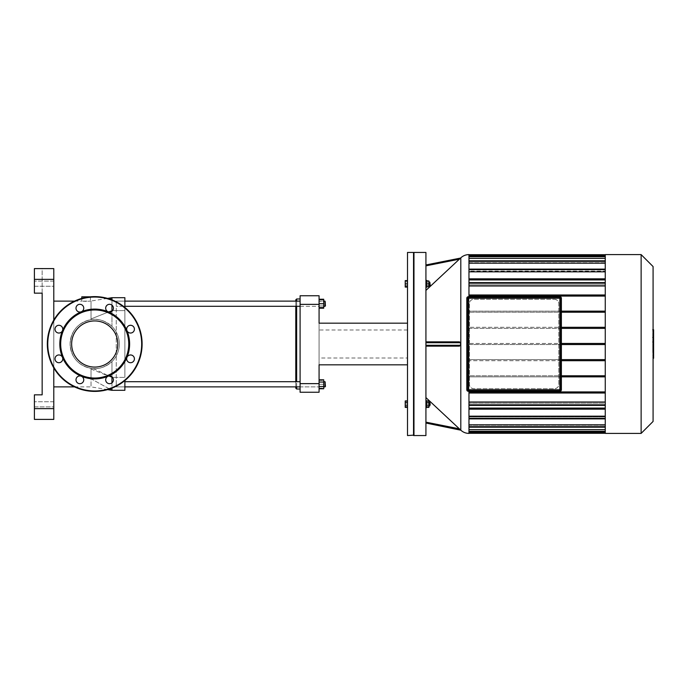 <?xml version="1.0" encoding="UTF-8"?>
<svg xmlns="http://www.w3.org/2000/svg" width="688" height="688" viewBox="0 0 688 688"><rect width="100%" height="100%" fill="white"/><g stroke="black" fill="none" stroke-linecap="round" stroke-linejoin="round"><path stroke-width="0.52" stroke-dasharray="3.44 2.58" d="M61.636 361.578A3.879 3.879 0 0 1 55.814 361.2A3.879 3.879 0 0 1 56.958 355.481A3.879 3.879 0 0 1 61.636 361.578A3.879 3.879 0 0 1 55.814 361.2A3.879 3.879 0 0 1 56.958 355.481A3.879 3.879 0 0 1 62.479 357.356A3.879 3.879 0 0 0 55.814 356.479A3.879 3.879 0 0 0 58.385 362.679A3.879 3.879 0 0 0 62.479 357.356A3.879 3.879 0 0 1 61.636 361.578M58.893 333.035A3.879 3.879 0 0 1 55.049 328.658A3.879 3.879 0 0 1 59.899 325.415A3.879 3.879 0 0 1 58.893 333.035A3.879 3.879 0 0 1 55.049 328.658A3.879 3.879 0 0 1 59.899 325.415A3.879 3.879 0 0 1 62.479 330.644A3.879 3.879 0 0 0 58.385 325.321A3.879 3.879 0 0 0 55.814 331.521A3.879 3.879 0 0 0 62.479 330.644A3.879 3.879 0 0 1 58.893 333.035M77.133 310.916A3.879 3.879 0 0 1 77.52 305.102A3.879 3.879 0 0 1 83.239 306.237A3.879 3.879 0 0 1 77.133 310.916A3.879 3.879 0 0 1 77.52 305.102A3.879 3.879 0 0 1 83.239 306.237A3.879 3.879 0 0 1 81.365 311.759A3.879 3.879 0 0 0 82.242 305.102A3.879 3.879 0 0 0 76.033 307.674A3.879 3.879 0 0 0 81.365 311.759A3.879 3.879 0 0 1 77.133 310.916M105.677 308.172A3.879 3.879 0 0 1 110.063 304.328A3.879 3.879 0 0 1 113.305 309.179A3.879 3.879 0 0 1 105.677 308.172A3.879 3.879 0 0 1 110.063 304.328A3.879 3.879 0 0 1 113.305 309.179A3.879 3.879 0 0 1 108.076 311.759A3.879 3.879 0 0 0 113.4 307.674A3.879 3.879 0 0 0 107.199 305.102A3.879 3.879 0 0 0 108.076 311.759A3.879 3.879 0 0 1 105.677 308.172M127.796 326.422A3.879 3.879 0 0 1 133.618 326.8A3.879 3.879 0 0 1 132.483 332.519A3.879 3.879 0 0 1 127.796 326.422A3.879 3.879 0 0 1 133.618 326.8A3.879 3.879 0 0 1 132.483 332.519A3.879 3.879 0 0 1 126.962 330.644A3.879 3.879 0 0 0 133.618 331.521A3.879 3.879 0 0 0 131.047 325.321A3.879 3.879 0 0 0 126.962 330.644A3.879 3.879 0 0 1 127.796 326.422M130.539 354.965A3.879 3.879 0 0 1 134.384 359.342A3.879 3.879 0 0 1 129.533 362.585A3.879 3.879 0 0 1 130.539 354.965A3.879 3.879 0 0 1 134.384 359.342A3.879 3.879 0 0 1 129.533 362.585A3.879 3.879 0 0 1 126.962 357.356A3.879 3.879 0 0 0 131.047 362.679A3.879 3.879 0 0 0 133.618 356.479A3.879 3.879 0 0 0 126.962 357.356A3.879 3.879 0 0 1 130.539 354.965M112.299 377.084A3.879 3.879 0 0 1 111.92 382.898A3.879 3.879 0 0 1 106.201 381.763A3.879 3.879 0 0 1 112.299 377.084A3.879 3.879 0 0 1 111.92 382.898A3.879 3.879 0 0 1 106.201 381.763A3.879 3.879 0 0 1 108.076 376.241A3.879 3.879 0 0 0 107.199 382.898A3.879 3.879 0 0 0 113.4 380.326A3.879 3.879 0 0 0 108.076 376.241A3.879 3.879 0 0 1 112.299 377.084M83.755 379.828A3.879 3.879 0 0 1 79.369 383.672A3.879 3.879 0 0 1 76.136 378.821A3.879 3.879 0 0 1 83.755 379.828A3.879 3.879 0 0 1 79.369 383.672A3.879 3.879 0 0 1 76.136 378.821A3.879 3.879 0 0 1 81.365 376.241A3.879 3.879 0 0 0 76.033 380.326A3.879 3.879 0 0 0 82.242 382.898A3.879 3.879 0 0 0 81.365 376.241A34.899 34.899 0 0 0 126.962 330.644A34.899 34.899 0 0 0 62.479 330.644A34.899 34.899 0 0 0 81.365 376.241A3.879 3.879 0 0 1 83.755 379.828M94.72 391.395A47.395 47.395 0 0 0 135.76 320.307A47.395 47.395 0 0 0 53.673 320.307A47.395 47.395 0 0 0 94.72 391.395A47.395 47.395 0 0 0 135.76 320.307A47.395 47.395 0 0 0 53.673 320.307A47.395 47.395 0 0 0 94.72 391.395A47.395 47.395 0 0 0 135.76 320.307A47.395 47.395 0 0 0 53.673 320.307A47.395 47.395 0 0 0 94.72 391.395A47.395 47.395 0 0 0 135.76 320.307A47.395 47.395 0 0 0 53.673 320.307A47.395 47.395 0 0 0 94.72 391.395A47.395 47.395 0 0 0 135.76 320.307A47.395 47.395 0 0 0 53.673 320.307A47.395 47.395 0 0 0 94.72 391.395M94.72 367.074A23.074 23.074 0 0 0 114.698 332.467A23.074 23.074 0 0 0 74.734 332.467A23.074 23.074 0 0 0 94.72 367.074A23.074 23.074 0 0 0 114.698 332.467A23.074 23.074 0 0 0 74.734 332.467A23.074 23.074 0 0 0 94.72 367.074A23.074 23.074 0 0 0 114.698 332.467A23.074 23.074 0 0 0 74.734 332.467A23.074 23.074 0 0 0 94.72 367.074M94.72 378.039A34.039 34.039 0 0 0 124.193 326.981A34.039 34.039 0 0 0 65.24 326.981A34.039 34.039 0 0 0 94.72 378.039M559.869 391.283L468.322 391.283A1.505 1.505 0 0 1 466.808 389.778L467.023 389.778A1.29 1.29 0 0 0 468.322 391.068L559.869 391.283M559.869 296.717A1.505 1.505 0 0 1 561.382 298.222L561.167 298.222A1.29 1.29 0 0 0 559.869 296.932L559.869 296.717M467.023 298.222L466.808 298.222A1.505 1.505 0 0 1 468.322 296.717L468.322 296.932A1.29 1.29 0 0 0 467.023 298.222L467.023 389.778M467.238 298.222L468.322 298.222L468.322 389.778L560.952 389.778A1.075 1.075 0 0 1 559.869 390.853L559.869 297.147A1.075 1.075 0 0 1 560.952 298.222L468.322 298.222L468.322 297.147L559.869 297.147A1.075 1.075 0 0 1 560.952 298.222L560.952 389.778A1.075 1.075 0 0 1 559.869 390.853L468.322 390.853A1.075 1.075 0 0 1 467.238 389.778L467.238 298.222A1.075 1.075 0 0 1 468.322 297.147L559.869 297.147L468.322 297.147A1.075 1.075 0 0 0 467.238 298.222L467.238 389.778L468.322 389.778L468.322 390.853L559.869 390.853A1.075 1.075 0 0 0 560.952 389.778L560.952 298.222L560.952 389.778A1.075 1.075 0 0 1 559.869 390.853L468.322 390.853A1.075 1.075 0 0 1 467.238 389.778A1.075 1.075 0 0 0 468.322 390.853M652.731 352.566L652.731 343.269L652.731 352.566L653.6 352.566L653.6 343.217L652.731 343.217L653.6 343.269L653.6 345.342M653.6 358.267L653.6 352.566M653.6 355.447L652.731 355.447M653.6 357.356L652.731 357.356M653.6 344.464L652.731 344.464M653.6 346.64L652.731 346.64M653.6 346.09L653.6 345.471L652.731 345.471L652.731 346.09L653.6 346.09M653.6 346.769L652.731 346.769M653.6 349.9L652.731 349.9M653.6 351.8L652.731 351.8M652.731 333.138L652.731 335.133L652.731 333.138L653.6 333.138L653.6 335.133L653.6 333.138M652.731 332.192L653.6 332.098L652.731 332.192M652.731 335.039L653.6 335.133L652.731 335.039M653.084 337.309L652.731 329.922L652.731 337.309L653.6 336.982L653.6 330.257M653.084 330.257L652.731 329.922L653.6 329.922M653.084 342.031L652.731 338.023L652.731 342.091L653.6 342.091M653.6 342.031L653.6 338.023M653.6 339.21L653.6 339.829L652.731 339.829L652.731 339.21L653.6 339.21M653.6 338.376L652.731 338.376M653.6 338.737L652.731 338.737M653.6 345.17L653.6 342.529M653.084 342.529L652.731 345.17L652.731 342.529M407.502 281.031L407.502 283.834L407.502 281.031L405.223 281.031L405.223 282.218L407.502 282.218L407.502 280.601L407.502 282.218L405.223 282.218L405.223 285.451L407.502 285.451L407.502 287.068L407.502 282.218L407.502 285.451L405.223 285.451L405.223 280.601M405.223 287.068L405.223 281.031M407.502 405.782L407.502 402.549L407.502 407.399L407.502 405.782L405.223 405.782L405.223 400.932M405.223 407.399L405.223 405.782M407.502 402.549L407.502 400.932L407.502 402.549L405.223 402.549M407.502 286.629L407.502 283.834L407.502 286.629L405.223 286.629M407.502 283.834L405.223 283.834M407.502 406.969L405.223 406.969L405.223 401.371L405.223 406.969L407.502 406.969L407.502 404.166L405.223 404.166L407.502 404.166L407.502 401.371L405.223 401.371L407.502 401.371L407.502 406.969M413.54 252.444L413.54 435.556M413.97 435.126L413.97 252.874L413.97 435.126M407.502 252.444L407.502 435.556M554.485 299.297A4.309 4.309 0 0 1 558.794 303.606L558.794 384.394A4.309 4.309 0 0 1 554.485 388.703L473.705 388.703A4.309 4.309 0 0 1 469.397 384.394L469.397 303.606A4.309 4.309 0 0 1 473.705 299.297L554.485 299.297C557.211 299.667 558.647 301.103 558.794 303.606L558.794 384.394C558.647 386.897 557.211 388.333 554.485 388.703L473.705 388.703C470.979 388.333 469.543 386.897 469.397 384.394L469.397 303.606C469.543 301.103 470.979 299.667 473.705 299.297L554.485 299.297M561.382 376.852L605.259 376.852L605.259 391.928L605.259 376.852L468.967 376.852L468.967 391.928L605.259 391.928L605.259 402.007L605.259 393.011L468.967 393.011L468.967 402.007L605.259 402.007L605.259 405.37L605.259 402.007M561.382 360.693L468.967 360.693L468.967 375.777L605.259 375.777L605.259 360.693L605.259 376.852L468.967 376.852L468.967 296.072L605.259 296.072L605.259 285.993L605.259 294.989L468.967 294.989L605.259 294.989L468.967 294.989L468.967 285.993L468.967 311.148L561.382 311.148M468.967 402.007L468.967 391.928L605.259 391.928L468.967 391.928L468.967 375.777L561.382 375.777M561.382 344.542L468.967 344.542L468.967 359.618L605.259 359.618L605.259 344.542L605.259 360.693L468.967 360.693L468.967 359.618L561.382 359.618M561.382 328.382L468.967 328.382L468.967 343.458L605.259 343.458L605.259 328.382L605.259 344.542L605.259 343.458L561.382 343.458M561.382 312.223L605.259 312.223L605.259 296.072L605.259 311.148L468.967 311.148L468.967 327.307L561.382 327.307M605.259 328.382L605.259 312.223L605.259 327.307L468.967 327.307L468.967 328.382L605.259 328.382L605.259 327.307M653.084 266.557L653.084 421.443M641.13 433.397L641.13 254.603M605.259 254.603L605.259 433.397M468.967 283.172L605.259 283.172L468.967 283.172L468.967 282.63L468.967 284.798L468.967 283.172L605.259 283.172L605.259 284.798L468.967 284.798L468.967 279.913L605.259 279.913L468.967 279.913L468.967 284.798L605.259 284.798L605.259 279.913L605.259 285.993L468.967 285.993L468.967 283.172L468.967 285.993M468.967 416.18L468.967 408.087L605.259 408.087L468.967 408.087L468.967 403.202L468.967 405.37L468.967 404.828L605.259 404.828L605.259 403.202L468.967 403.202L605.259 403.202L605.259 404.828L468.967 404.828L468.967 408.087L605.259 408.087L605.259 403.202L605.259 416.18L605.259 409.162L468.967 409.162L468.967 416.18L605.259 416.18L605.259 418.889L605.259 416.18M468.967 431.273L605.259 431.273L468.967 431.273L468.967 431.806L468.967 425.253L468.967 431.273L468.967 429.837L468.967 431.273L605.259 431.273L605.259 429.837L468.967 429.837L605.259 429.837L605.259 425.253L468.967 425.253L468.967 426.663L468.967 416.902L468.967 418.347L605.259 418.347L605.259 416.902L468.967 416.902L605.259 416.902L605.259 418.347L468.967 418.347L468.967 424.823L605.259 424.823L605.259 416.902L605.259 424.823M468.967 424.823L468.967 426.663L605.259 426.663L605.259 425.253L605.259 426.663L468.967 426.663L468.967 425.253L605.259 425.253L605.259 431.273M605.259 408.087L605.259 409.162L468.967 409.162L605.259 409.162M605.259 391.928L605.259 393.011L468.967 393.011L605.259 393.011M605.259 375.777L605.259 376.852M605.259 359.618L605.259 360.693M605.259 312.223L468.967 312.223L605.259 312.223L605.259 311.148M605.259 296.072L468.967 296.072L605.259 296.072L605.259 294.989M605.259 283.172L605.259 285.993M605.259 279.913L605.259 271.82L605.259 278.838L468.967 278.838L605.259 278.838L468.967 278.838L468.967 271.82L468.967 279.913L605.259 279.913L605.259 278.838M605.259 256.727L468.967 256.727L468.967 258.163L468.967 256.727L605.259 256.727L605.259 258.37L468.967 258.37L468.967 256.727L605.259 256.727L605.259 256.194L605.259 258.163L468.967 258.163L468.967 256.753L605.259 256.753L468.967 256.753L468.967 258.163L605.259 258.163L605.259 254.706L605.259 271.82L468.967 271.82L468.967 269.653L468.967 271.098L605.259 271.098L605.259 269.111L605.259 271.82M605.259 261.337L468.967 261.337L468.967 262.747L468.967 261.337L605.259 261.337L605.259 263.177L468.967 263.177L468.967 261.337L605.259 261.337L605.259 262.747L468.967 262.747L468.967 258.37L468.967 262.747L605.259 262.747L605.259 258.37M468.967 271.82L468.967 269.653L605.259 269.653L468.967 269.653L468.967 269.111L468.967 271.098L468.967 263.177L468.967 271.098L605.259 271.098L605.259 263.177M468.967 429.63L605.259 429.63M468.967 431.247L605.259 431.247L468.967 431.247L468.967 432.752L468.967 431.247M468.967 256.753L468.967 255.248L468.967 256.753M468.967 256.727L468.967 258.37M468.967 261.337L468.967 263.177M605.259 344.542L468.967 344.542L468.967 343.458L605.259 343.458M468.967 433.397L468.967 254.603M468.967 296.717L468.967 391.283M468.967 279.913L468.967 278.838M468.967 255.248L468.967 254.706L468.967 255.248L605.259 255.248M468.967 391.928L468.967 393.011M468.967 408.087L468.967 409.162M468.967 432.752L468.967 433.294L468.967 432.752L605.259 432.752M468.967 426.663L468.967 427.196L468.967 426.663L605.259 426.663M468.967 418.347L468.967 418.889L468.967 418.347L605.259 418.347M468.967 404.828L468.967 405.37L468.967 404.828L605.259 404.828M468.967 296.072L468.967 294.989M430.189 283.834L430.189 282.536L430.189 283.834M429.759 283.834L429.759 282.106L429.759 283.834M428.899 283.834L428.899 286.629L426.612 286.629L426.612 283.834L426.612 287.274L426.612 280.386L426.612 283.834L428.899 283.834L428.899 281.031L426.612 281.031L426.612 286.629M426.612 287.068L426.612 285.451L428.899 285.451L428.899 287.068L428.899 280.601L428.899 285.451L426.612 285.451L426.612 287.068L428.899 287.068M426.612 280.601L426.612 285.451L426.612 282.218L428.899 282.218L426.612 282.218L426.612 280.601L428.899 280.601M425.924 283.834L425.924 280.386L425.924 283.834M430.189 405.464L430.189 402.876L429.759 405.894L429.759 402.446L429.759 405.894L429.759 402.446L430.189 405.464M428.899 405.894L428.899 401.371L428.899 404.166L426.612 404.166L426.612 401.371L426.612 404.166L428.899 404.166L428.899 406.969L426.612 406.969L426.612 404.166L426.612 406.969L428.899 406.969L428.899 402.446L428.899 405.894L428.899 402.446L428.899 405.894L429.759 405.894M426.612 401.371L428.899 401.371L426.612 401.371M425.924 400.726L426.612 400.726L426.612 407.614L426.612 400.726L426.612 407.614L425.924 407.614L425.924 400.726L425.924 407.614M426.612 402.549L426.612 405.782L426.612 400.932L426.612 402.549L428.899 402.549L428.899 407.399M428.899 400.932L428.899 402.549M426.612 405.782L426.612 407.399L426.612 405.782L428.899 405.782M430.189 282.536L429.759 285.554L429.759 282.106L430.189 282.536M428.899 282.106L428.899 285.554L428.899 282.106L429.759 282.106M426.612 283.834L426.612 281.031M425.924 280.386L426.612 280.386L426.612 287.274L425.924 287.274L425.924 280.386L425.924 287.274M425.924 265.843L425.924 290.405L425.924 265.843L459.464 259.101M425.924 290.405L425.924 341.85L459.378 341.85L425.924 341.85L425.924 290.405L460.547 258.069L425.924 264.966M460.547 429.931L425.924 397.595L425.924 346.15L459.378 346.15L425.924 346.15L425.924 341.85L425.924 346.15L459.378 346.15L460.547 345.29L460.547 342.71L459.378 341.85M425.924 422.157L425.924 397.595L425.924 422.157L459.378 428.822M425.924 252.444L425.924 435.556M425.924 346.15L425.924 397.595M413.97 252.444L413.97 435.556M319.077 304.363L300.097 304.363L300.097 295.745L319.077 295.745L319.077 323.179L407.502 323.179L407.502 364.821L407.502 323.179L407.502 364.821L407.502 323.179L319.077 323.179L319.077 364.821L407.502 364.821L319.077 364.821L319.077 392.255L300.097 392.255L300.097 383.637L319.077 383.637M407.502 358.001L407.502 329.999L407.502 358.001L319.077 358.001L319.077 329.999L319.077 358.001M300.097 304.363L300.097 383.637M407.502 323.179L319.077 323.179L319.077 364.821L407.502 364.821M34.4 419.396L34.4 394.835L34.4 419.396L42.157 419.396L34.4 419.396L34.4 394.835L42.157 394.835L42.157 268.604L34.4 268.604L53.784 268.604L53.784 279.371L34.4 279.371L34.4 268.604L42.157 268.604L42.157 293.165L34.4 293.165L42.157 293.165L34.4 293.165L34.4 279.371M34.4 408.629L53.784 408.629L53.784 419.396M53.784 408.629L53.784 279.371M53.784 320.109L53.784 367.891M53.784 286.268L53.784 281.1L53.784 286.268L53.784 281.1L53.784 286.268L34.4 286.268L34.4 281.1L34.4 286.268L34.4 281.1L34.4 286.268L53.784 286.268M53.784 406.9L53.784 401.732L53.784 406.9L53.784 401.732L53.784 406.9L34.4 406.9L34.4 401.732L34.4 406.9L34.4 401.732L34.4 406.9L53.784 406.9M34.4 394.835L42.157 394.835L34.4 394.835M53.784 386.871L53.784 301.129L53.784 386.871M111.955 382.872L111.955 388.144M109.573 389.004L91.022 378.77L91.022 386.871L91.022 378.77L111.955 390.311L111.955 361.587C104.997 367.418 98.023 369.671 91.022 368.347L91.022 378.77L91.022 368.347L93.336 368.587C99.855 369.103 106.055 366.773 111.955 361.587L111.955 376.775M111.955 311.225L111.955 326.413C104.972 320.574 97.997 318.32 91.022 319.653L91.022 318.931L91.022 319.653C97.825 318.277 104.8 320.531 111.955 326.413L111.955 297.689L124.872 297.689L124.872 377.394L124.872 307.441M111.955 299.856L111.955 305.128M108.609 311.939L91.022 318.931L91.022 301.129L91.022 318.931L111.955 310.606L124.872 310.606L112.574 310.606M94.72 368.622A24.622 24.622 0 0 0 119.273 342.151A24.622 24.622 0 0 0 91.022 319.653C78.114 322.534 71.139 330.636 70.099 343.94C71.088 357.304 78.062 365.44 91.022 368.347C78.114 365.466 71.139 357.364 70.099 344.06C71.088 330.696 78.062 322.56 91.022 319.653A24.622 24.622 0 0 0 70.167 345.849A24.622 24.622 0 0 0 94.72 368.622A24.622 24.622 0 0 1 70.167 345.849A24.622 24.622 0 0 1 91.022 319.653A24.622 24.622 0 0 1 119.273 342.151A24.622 24.622 0 0 1 94.72 368.622M111.955 326.413A24.622 24.622 0 0 1 111.955 361.587A24.622 24.622 0 0 0 111.955 326.413M124.872 380.559L124.872 390.311L111.955 390.311M81.795 296.82L90.205 296.82M86.103 301.353L81.795 301.129L90.412 301.129L86.103 301.353M74.51 386.871L91.022 386.871L107.62 389.606M295.788 388.161L295.788 299.839M295.788 381.702L295.788 306.298M296.648 298.979L296.648 389.021M296.648 386.871L296.648 381.702M296.648 306.298L296.648 301.129M300.097 306.298L319.077 306.298L319.077 301.129L319.077 307.596L319.077 299.839L319.077 306.298L116.263 306.298L116.263 301.129L116.263 306.298L116.263 301.129L295.788 301.129L295.788 386.871L116.263 386.871L116.263 301.129L116.263 386.871L116.263 381.702L116.263 386.871L116.263 381.702L116.263 386.871L319.077 386.871L319.077 380.404L319.077 388.161L319.077 381.702L319.077 386.871L319.077 381.702L319.077 386.871L300.097 386.871M300.097 344L300.097 389.021L300.097 344M325.45 303.718L325.45 301.559L325.45 303.718M325.02 303.718L325.02 301.129L325.02 303.718M319.077 299.839L323.73 299.839L323.73 308.198M319.077 303.718L323.73 303.718M319.077 307.596L323.73 307.596M325.45 301.559L325.02 306.298L325.02 301.129L325.45 301.559M323.73 306.298L323.73 301.129L323.73 306.298L325.02 306.298M323.73 299.237L323.73 305.954L319.077 305.954L323.73 305.954L323.73 301.482L319.077 301.482L319.077 308.198L319.077 299.237L319.077 301.482L323.73 301.482L323.73 299.839M124.872 301.129L116.263 301.129L116.263 306.298L124.872 306.298M325.45 384.282L325.45 386.441L325.45 384.282M325.02 384.282L325.02 386.871L325.02 384.282M323.73 384.282L323.73 388.161L323.73 384.282L319.077 384.282L323.73 384.282M319.077 388.161L323.73 388.161L319.077 388.161M319.077 380.404L323.73 380.404L319.077 380.404M325.45 382.132L325.02 386.871L325.02 381.702L325.45 382.132M323.73 381.702L323.73 386.871L323.73 381.702L325.02 381.702M319.077 386.518L319.077 379.802L319.077 388.763L319.077 386.518L323.73 386.518L323.73 388.763M323.73 379.802L323.73 386.518M319.077 382.046L323.73 382.046M124.872 381.702L300.097 381.702M94.72 390.965A46.965 46.965 0 0 0 135.39 320.522A46.965 46.965 0 0 0 54.051 320.522A46.965 46.965 0 0 0 94.72 390.965A46.965 46.965 0 0 0 135.39 320.522A46.965 46.965 0 0 0 54.051 320.522A46.965 46.965 0 0 0 94.72 390.965A46.965 46.965 0 0 0 135.39 320.522A46.965 46.965 0 0 0 54.051 320.522A46.965 46.965 0 0 0 94.72 390.965M559.869 391.068A1.29 1.29 0 0 0 561.167 389.778L561.382 389.778M561.167 389.778L561.167 298.222M559.869 296.932L468.322 296.932M559.869 297.147A1.075 1.075 0 0 1 560.952 298.222M653.6 333.018L652.731 333.018M653.6 334.11L652.731 334.11M653.6 334.222L652.731 334.222M653.6 331.573L652.731 331.573M653.6 334.488L652.731 334.488M653.6 339.975L652.731 339.975M653.6 343.854L653.084 343.854M468.967 269.653L605.259 269.653M460.547 342.71L425.924 342.71M425.924 345.29L460.547 345.29M460.805 430.189L460.805 257.811M93.336 368.587L108.988 375.992M111.955 297.689L109.573 298.996M91.022 369.069L111.955 377.394L124.872 377.394L112.574 377.394M653.6 345.445L652.731 345.445M652.731 331.943L653.6 331.943M652.731 335.288L653.6 335.288M653.6 329.724L652.731 329.724M653.6 337.507L652.731 337.507M653.6 339.855L652.731 339.855M468.967 260.804L605.259 260.804M468.967 282.63L605.259 282.63M468.967 256.194L605.259 256.194M468.967 269.111L605.259 269.111M605.259 427.196L468.967 427.196M605.259 405.37L468.967 405.37M605.259 431.806L468.967 431.806M605.259 418.889L468.967 418.889M428.899 285.554L429.759 285.554M428.899 402.446L429.759 402.446M407.502 329.999L319.077 329.999M53.784 401.732L34.4 401.732L53.784 401.732M53.784 281.1L34.4 281.1L53.784 281.1M90.412 296.82L90.412 301.129L107.62 298.394M74.51 301.129L81.795 301.129L81.795 298.403M116.263 301.129L300.097 301.129M323.73 301.129L325.02 301.129M323.73 386.871L325.02 386.871M124.872 386.871L116.263 386.871"/><path stroke-width="1.03" d="M62.479 357.356A3.879 3.879 0 0 0 55.814 356.479A3.879 3.879 0 0 0 58.385 362.679A3.879 3.879 0 0 0 62.479 357.356A34.899 34.899 0 0 0 81.365 376.241A3.879 3.879 0 0 0 76.033 380.326A3.879 3.879 0 0 0 82.242 382.898A3.879 3.879 0 0 0 81.365 376.241A34.899 34.899 0 0 0 108.076 376.241A3.879 3.879 0 0 0 107.199 382.898A3.879 3.879 0 0 0 113.4 380.326A3.879 3.879 0 0 0 108.076 376.241A34.899 34.899 0 0 0 126.962 357.356A3.879 3.879 0 0 0 131.047 362.679A3.879 3.879 0 0 0 133.618 356.479A3.879 3.879 0 0 0 126.962 357.356A34.899 34.899 0 0 0 126.962 330.644A3.879 3.879 0 0 0 133.618 331.521A3.879 3.879 0 0 0 131.047 325.321A3.879 3.879 0 0 0 126.962 330.644A34.899 34.899 0 0 0 108.076 311.759A3.879 3.879 0 0 0 113.4 307.674A3.879 3.879 0 0 0 107.199 305.102A3.879 3.879 0 0 0 108.076 311.759A34.899 34.899 0 0 0 81.365 311.759A3.879 3.879 0 0 0 82.242 305.102A3.879 3.879 0 0 0 76.033 307.674A3.879 3.879 0 0 0 81.365 311.759A34.899 34.899 0 0 0 62.479 330.644A3.879 3.879 0 0 0 58.385 325.321A3.879 3.879 0 0 0 55.814 331.521A3.879 3.879 0 0 0 62.479 330.644A34.899 34.899 0 0 0 62.479 357.356M94.72 378.039A34.039 34.039 0 0 0 124.193 326.981A34.039 34.039 0 0 0 65.24 326.981A34.039 34.039 0 0 0 94.72 378.039M94.72 391.395A47.395 47.395 0 0 0 135.76 320.307A47.395 47.395 0 0 0 53.673 320.307A47.395 47.395 0 0 0 94.72 391.395M94.72 367.074A23.074 23.074 0 0 0 114.698 332.467A23.074 23.074 0 0 0 74.734 332.467A23.074 23.074 0 0 0 94.72 367.074M561.382 389.778A1.505 1.505 0 0 1 559.869 391.283A1.505 1.505 0 0 0 561.382 389.778L561.382 298.222L561.167 389.778A1.29 1.29 0 0 1 559.869 391.068L468.322 391.283A1.505 1.505 0 0 1 466.808 389.778L466.808 298.222L466.808 389.778A1.505 1.505 0 0 0 468.322 391.283L468.322 391.068A1.29 1.29 0 0 1 467.023 389.778L467.023 298.222A1.29 1.29 0 0 1 468.322 296.932L559.869 296.932A1.29 1.29 0 0 1 561.167 298.222L561.382 298.222A1.505 1.505 0 0 0 559.869 296.717L468.322 296.717L559.869 296.932M466.808 298.222A1.505 1.505 0 0 1 468.322 296.717A1.505 1.505 0 0 0 466.808 298.222L467.023 298.222M560.952 298.222A1.075 1.075 0 0 0 559.869 297.147L468.322 297.147A1.075 1.075 0 0 0 467.238 298.222L467.238 389.778A1.075 1.075 0 0 0 468.322 390.853L559.869 390.853A1.075 1.075 0 0 0 560.952 389.778L560.952 298.222A1.075 1.075 0 0 0 559.869 297.147L559.869 298.222L560.952 298.222M468.322 297.147L468.322 298.222L559.869 298.222L559.869 390.853A1.075 1.075 0 0 0 560.952 389.778L468.322 389.778L468.322 298.222L467.238 298.222A1.075 1.075 0 0 1 468.322 297.147A1.075 1.075 0 0 0 467.238 298.222L467.238 389.778A1.075 1.075 0 0 0 468.322 390.853L468.322 389.778L467.238 389.778A1.075 1.075 0 0 0 468.322 390.853M653.084 342.529L653.6 342.529L653.6 358.267L653.084 358.267M653.6 356.023L653.084 356.023M653.6 355.67L653.084 355.67M653.6 352.849L653.084 352.849M653.6 351.147L653.084 351.147M653.6 350.398L653.084 350.398M653.6 348.223L653.084 348.223M653.6 329.922L653.6 336.982M653.6 330.257L653.084 330.257M653.084 338.023L653.6 338.023L653.6 342.091L653.084 342.031M653.6 340.199L653.084 340.199M653.6 345.17L653.084 345.17M407.502 280.601L405.223 280.601L405.223 287.068L407.502 287.068M407.502 402.549L405.223 402.549L405.223 407.399L407.502 407.399M407.502 405.782L405.223 405.782M407.502 400.932L405.223 400.932L405.223 402.549M407.502 281.031L405.223 281.031M407.502 283.834L405.223 283.834M407.502 286.629L405.223 286.629M413.54 435.556L413.54 252.444L407.502 252.444L407.502 435.556L413.97 435.126M605.259 376.852L561.382 376.852M561.382 375.777L605.259 375.777M605.259 360.693L561.382 360.693M561.382 359.618L605.259 359.618M561.382 344.542L605.259 344.542M561.382 343.458L605.259 343.458M561.382 328.382L605.259 328.382M605.259 311.148L561.382 311.148M605.259 327.307L561.382 327.307M561.382 312.223L605.259 312.223M653.084 421.443L653.084 266.557L641.13 254.603L641.13 433.397L653.084 421.443M641.13 433.397L605.259 433.397L605.259 254.603L641.13 254.603M605.259 429.63L468.967 429.63M605.259 424.823L468.967 424.823M605.259 416.18L468.967 416.18M605.259 402.007L468.967 402.007M468.967 258.37L605.259 258.37M468.967 263.177L605.259 263.177M468.967 285.993L605.259 285.993M468.967 271.82L605.259 271.82M468.967 279.913L605.259 279.913M605.259 278.838L468.967 278.838M605.259 409.162L468.967 409.162M468.967 408.087L605.259 408.087M468.967 391.928L605.259 391.928M605.259 393.011L468.967 393.011M425.924 264.966L460.547 258.069L459.378 259.178L460.805 257.811C463.119 255.712 465.836 254.637 468.967 254.603L468.967 296.717M468.967 391.283L468.967 433.397C465.836 433.363 463.119 432.288 460.805 430.189L460.805 257.811M468.967 296.072L605.259 296.072M605.259 294.989L468.967 294.989M430.189 404.166L429.759 402.446L429.759 405.894L430.189 404.166M426.612 402.549L428.899 402.549L428.899 400.932L426.612 400.932M426.612 407.399L428.899 407.399L428.899 402.549M426.612 405.782L428.899 405.782M425.924 407.614L426.612 407.614L426.612 400.726L425.924 400.726M430.189 285.124L429.759 282.106L429.759 285.554L430.189 285.124M428.899 282.106L429.759 282.106M426.612 286.629L428.899 286.629L428.899 281.031L426.612 281.031M426.612 283.834L428.899 283.834M425.924 287.274L426.612 287.274L426.612 280.386L425.924 280.386M425.924 265.843L459.378 259.178L425.924 290.405M425.924 397.595L460.547 429.931L425.924 423.034L460.805 430.189M425.924 435.556L425.924 252.444L413.97 252.444L413.97 435.556L425.924 435.556M425.924 346.15L459.378 346.15L460.547 345.29L425.924 345.29M459.378 341.85L425.924 341.85L459.378 341.85L460.547 342.71L460.547 345.29M319.077 383.637L300.097 383.637L300.097 392.255L319.077 392.255L319.077 364.821L407.502 364.821M300.097 383.637L300.097 304.363L319.077 304.363L319.077 323.179L407.502 323.179M319.077 304.363L319.077 295.745L300.097 295.745L300.097 304.363M53.784 419.396L34.4 419.396L53.784 419.396L53.784 408.629L34.4 408.629L34.4 419.396M34.4 279.371L53.784 279.371L53.784 268.604L34.4 268.604L34.4 293.165L42.157 293.165L42.157 394.835L34.4 394.835L34.4 408.629M53.784 279.371L53.784 320.109M53.784 367.891L53.784 408.629M111.955 376.775L111.955 382.872M111.955 388.144L111.955 390.311L124.872 390.311L124.872 380.559M111.955 305.128L111.955 311.225M109.573 298.996L111.955 297.689L111.955 299.856M124.872 307.441L124.872 297.689L111.955 297.689L107.62 298.394M90.205 296.82L81.795 296.82L81.795 298.403M53.784 386.871L74.51 386.871M296.648 301.129L296.648 298.979L295.788 299.839L295.788 301.129M295.788 306.298L295.788 381.702M295.788 386.871L295.788 388.161L296.648 389.021L296.648 386.871M296.648 381.702L296.648 306.298M325.45 305.868L325.02 301.129L325.02 306.298L325.45 305.868M319.077 307.596L323.73 307.596L323.73 299.237L319.077 299.237M319.077 303.718L323.73 303.718M319.077 299.839L323.73 299.839M319.077 308.198L323.73 308.198L323.73 307.596M325.45 386.441L325.02 381.702L325.02 386.871L325.45 386.441M323.73 381.702L325.02 381.702M319.077 382.046L323.73 382.046L323.73 379.802L319.077 379.802M319.077 388.763L323.73 388.763L323.73 382.046M319.077 386.518L323.73 386.518M300.097 381.702L124.872 381.702M94.72 390.965A46.965 46.965 0 0 0 135.39 320.522A46.965 46.965 0 0 0 54.051 320.522A46.965 46.965 0 0 0 94.72 390.965M561.167 298.222L561.167 389.778M559.869 391.068L468.322 391.068M653.6 345.342L653.084 345.342M653.6 335.658L653.084 335.658M653.6 337.309L653.084 337.309M653.6 332.76L653.084 332.76M653.6 343.854L653.084 343.854M605.259 283.172L468.967 283.172M605.259 269.653L468.967 269.653M605.259 261.337L468.967 261.337M605.259 256.727L468.967 256.727M468.967 255.248L605.259 255.248M468.967 432.752L605.259 432.752M605.259 431.273L468.967 431.273M605.259 426.663L468.967 426.663M605.259 418.347L468.967 418.347M605.259 404.828L468.967 404.828M459.378 428.822L425.924 422.157M425.924 342.71L460.547 342.71M108.988 375.992L112.574 377.394M109.573 389.004L111.955 390.311L107.62 389.606M108.609 311.939L112.574 310.606M653.6 329.724L652.731 329.724M653.6 337.507L652.731 337.507M653.6 342.091L652.731 342.091M413.97 252.874L413.54 252.444M605.259 260.804L468.967 260.804M605.259 282.63L468.967 282.63M605.259 256.194L468.967 256.194M605.259 269.111L468.967 269.111M468.967 254.706L605.259 254.706M468.967 427.196L605.259 427.196M468.967 405.37L605.259 405.37M468.967 431.806L605.259 431.806M468.967 418.889L605.259 418.889M468.967 433.294L605.259 433.294M428.899 405.894L429.759 405.894M428.899 402.446L429.759 402.446M428.899 285.554L429.759 285.554M53.784 301.129L74.51 301.129M300.097 298.979L296.648 298.979M300.097 389.021L296.648 389.021M323.73 306.298L325.02 306.298M323.73 301.129L325.02 301.129M300.097 301.129L124.872 301.129M300.097 306.298L124.872 306.298M323.73 386.871L325.02 386.871M300.097 386.871L124.872 386.871"/></g></svg>
